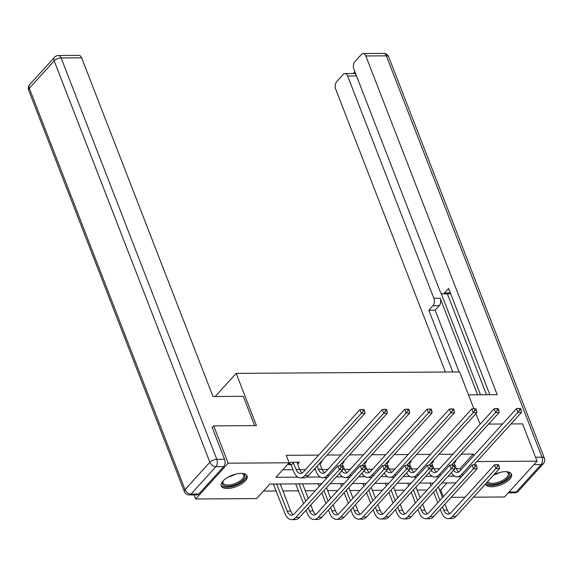 <?xml version="1.0" encoding="UTF-8"?>
<svg xmlns="http://www.w3.org/2000/svg" width="573" height="573" viewBox="0 0 573 573"><rect width="100%" height="100%" fill="white"/><g stroke="black" fill="none" stroke-linecap="round" stroke-linejoin="round"><path stroke-width="0.86" d="M241.011 473.391A13.874 6.052 -21.2 0 1 247.092 475.919A13.874 6.052 -21.2 0 1 241.505 483.999A13.874 6.052 -21.2 0 1 227.309 488.49A13.874 6.052 -21.2 0 1 221.228 485.954A13.874 6.052 -21.2 0 1 226.815 477.882A13.874 6.052 -21.2 0 1 241.011 473.391M493.983 474.623A13.874 6.052 -21.2 0 1 505.422 471.665A13.874 6.052 -21.2 0 1 511.503 474.2A13.874 6.052 -21.2 0 1 505.916 482.273A13.874 6.052 -21.2 0 1 491.72 486.764A13.874 6.052 -21.2 0 1 485.639 484.235A13.874 6.052 -21.2 0 1 485.539 483.927M510.994 423.941L522.583 423.87L537.051 461.172L504.541 496.977L473.506 497.178M465.061 497.228L451.137 497.321M439.498 489.915L440.709 489.908L443.33 496.669M263.451 491.061L276.207 490.982M282.919 490.939L298.576 490.839M305.287 490.789L315.315 490.724M327.656 490.646L337.683 490.581M350.024 490.502L360.052 490.438M372.393 490.352L382.42 490.287M394.761 490.209L404.789 490.144M417.13 490.065L427.157 490.001M321.661 483.734L269.804 484.07L256.625 498.589L195.687 498.983L228.19 463.185L289.129 462.783L275.95 477.302L297.939 477.159M194.104 494.914L195.687 498.983M212.232 427.515L213.722 425.882L256.453 425.603L236.198 373.374L215.197 396.502M236.198 373.374L459.596 371.92L473.892 408.778M440.709 489.908L447.055 482.917M456.33 468.642L460.04 468.621L473.219 454.103L461.301 454.181M452.856 454.239L438.932 454.332M430.488 454.382L416.564 454.475M408.119 454.532L394.195 454.618M385.751 454.675L371.827 454.769M363.382 454.819L349.458 454.912M341.014 454.969L327.09 455.055M318.645 455.112L286.235 455.32L289.129 462.783M282.783 469.774L293.032 469.71M299.751 469.667L305.466 469.631M313.911 469.574L315.401 469.566M322.119 469.516L327.835 469.48M344.488 469.373L350.203 469.337M366.856 469.23L372.572 469.194M389.225 469.079L394.94 469.043M411.593 468.936L417.309 468.9M433.962 468.793L439.677 468.757M454.188 463.134L455.95 461.193L454.933 461.201M431.82 463.278L433.582 461.337L432.565 461.344M409.451 463.428L411.213 461.487L410.196 461.487M387.083 463.571L388.845 461.63L387.828 461.637M364.715 463.715L366.476 461.774L365.459 461.781M342.346 463.865L344.108 461.924L343.091 461.931M319.97 464.008L321.74 462.067L320.722 462.074M297.602 464.151L299.371 462.21L290.762 462.268L288.57 464.689L290.898 464.674M213.722 425.882L228.19 463.185M473.219 454.103L473.814 455.65M476.843 461.559L537.051 461.172M475.805 413.72L480.181 424.142M488.626 424.092L502.55 423.999M306.67 477.101L320.307 477.008M336.258 476.908L342.675 476.865M358.626 476.757L365.044 476.722M380.995 476.614L387.412 476.571M403.363 476.471L409.781 476.428M425.732 476.321L432.149 476.285M448.1 476.177L454.518 476.134M455.872 482.86L441.948 482.953M433.503 483.01L419.579 483.096M411.135 483.154L397.211 483.247M388.766 483.297L374.842 483.39M366.398 483.447L352.474 483.533M344.029 483.591L330.105 483.684M460.04 468.621L460.635 470.161M453.888 462.354L456.201 468.327A8.889 5.257 -90.4 0 0 458.851 471.858M453.551 470.175A8.889 5.257 -90.4 0 0 457.068 472.403A8.889 5.257 -90.4 0 0 459.904 470.97L516.524 408.606L519.174 408.456L519.754 409.953L521.186 409.939L520.606 408.449L519.174 408.456M521.186 409.939L521.552 412.309L473.807 464.904M521.552 412.309L517.971 412.338L461.351 474.702A13.337 7.893 89.6 0 1 457.096 476.851A13.337 7.893 89.6 0 1 451.302 472.653M461.408 476.765A13.337 7.893 89.6 0 1 460.678 476.829L457.096 476.851M519.754 409.953L517.971 412.338L516.524 408.606M499.119 466.193L498.539 464.703L497.106 464.71L497.686 466.2L499.119 466.193L499.484 468.564L495.903 468.585L452.462 516.438A13.337 7.893 89.6 0 1 448.208 518.586A13.337 7.893 89.6 0 1 441.532 512.506L440.279 509.282M437.765 502.8L433.625 492.121M431.111 485.639L429.922 483.032M438.338 486.928L442.478 497.608M444.992 504.09L447.312 510.063A8.889 5.257 -90.4 0 0 449.963 513.594M435.824 489.7L439.964 500.387M442.478 506.861L443.724 510.085A8.889 5.257 -90.4 0 0 448.179 514.139A8.889 5.257 -90.4 0 0 451.015 512.706L494.456 464.853L497.106 464.71M499.484 468.564L456.044 516.416A13.337 7.893 89.6 0 1 451.789 518.558L448.208 518.586M497.686 466.2L495.903 468.585L494.456 464.853M430.674 483.025L430.266 483.476M506.288 471.686A12.004 5.236 -21.2 0 1 506.983 471.858A12.004 5.236 -21.2 0 1 508.272 477.388A12.004 5.236 -21.2 0 1 497.815 483.648A12.004 5.236 -21.2 0 1 486.928 482.394M487.623 481.635A11.116 4.849 158.8 0 0 497.543 482.487A11.116 4.849 158.8 0 0 508.179 473.255A11.116 4.849 158.8 0 0 506.475 471.729M485.696 483.748A13.781 6.009 158.8 0 0 497.765 484.479A13.781 6.009 158.8 0 0 511.087 473.477M241.878 473.405A12.004 5.236 -21.2 0 1 242.572 473.585A12.004 5.236 -21.2 0 1 243.862 479.107A12.004 5.236 -21.2 0 1 233.404 485.367A12.004 5.236 -21.2 0 1 222.99 481.177A12.004 5.236 -21.2 0 1 223.384 480.582M223.269 480.74A11.116 4.849 158.8 0 0 223.047 483.018A11.116 4.849 158.8 0 0 233.132 484.206A11.116 4.849 158.8 0 0 243.776 474.981A11.116 4.849 158.8 0 0 242.071 473.448M221.049 485.138A13.781 6.009 158.8 0 0 233.361 486.205A13.781 6.009 158.8 0 0 246.677 475.203M468.492 394.854L497.199 394.668L365.825 55.961A5.336 3.159 -90.4 0 0 363.153 53.533A5.336 3.159 -90.4 0 0 361.456 54.392L354.773 61.741A5.336 3.159 -90.4 0 0 353.878 69.125L440.107 291.442A5.336 3.159 -90.4 0 0 442.779 293.877A5.336 3.159 -90.4 0 0 444.483 293.018L450.357 292.982M489.822 394.711L448.609 288.47L444.483 293.018M356.521 75.937L347.639 75.994A5.336 3.159 -90.4 0 0 344.967 73.559A5.336 3.159 -90.4 0 0 343.27 74.418L336.587 81.774A5.336 3.159 -90.4 0 0 335.692 89.152L445.407 372.013M354.873 71.689L353.219 73.509M432.973 305.696A5.336 3.159 -90.4 0 0 433.868 298.311L440.179 298.275A5.336 3.159 89.6 0 1 439.283 305.653L432.973 305.696L428.84 310.244L452.785 371.97M347.639 75.994L433.868 298.311M486.498 394.733L447.37 293.849M440.179 298.275L477.617 394.797M440.995 292.961L480.489 394.776M344.967 73.559L354.143 73.502A5.336 3.159 89.6 0 1 355.933 74.418M439.283 305.653L435.151 310.201L459.095 371.927M435.151 310.201L428.84 310.244M450.478 293.283A5.336 3.159 89.6 0 1 449.089 293.834L442.779 293.877M254.62 425.61L243.26 396.323L212.998 396.516L81.624 57.816L61.125 57.945L216.802 459.317L224.544 459.267L212.103 427.186L212.533 427.186M198.788 494.033L223.649 466.644L215.906 466.694L191.045 494.084L198.788 494.033A5.336 3.159 89.6 0 1 197.083 494.893L189.341 494.943A5.336 3.159 -90.4 0 0 191.045 494.084A5.336 3.617 42.2 0 1 185.007 489.636L209.868 462.246L54.184 60.874L29.323 88.263L185.007 489.636A5.336 2.328 158.8 0 0 184.334 491.534A5.336 5.336 0 0 0 189.341 494.943M29.674 84.646A5.336 5.336 0 0 0 28.65 90.162A5.336 2.328 158.8 0 1 29.323 88.263A5.336 3.617 -137.8 0 1 29.674 84.646L54.535 57.264A5.336 3.617 42.2 0 0 54.184 60.874A5.336 2.328 158.8 0 1 61.125 57.945A5.336 3.159 -90.4 0 0 58.453 55.517L78.959 55.38A5.336 3.159 89.6 0 1 81.624 57.816M224.544 459.267A5.336 3.159 89.6 0 1 223.649 466.644M431.512 462.504L433.833 468.47A8.889 5.257 -90.4 0 0 436.483 472.002M431.183 470.318A8.889 5.257 -90.4 0 0 434.699 472.546A8.889 5.257 -90.4 0 0 437.536 471.121L494.155 408.75L496.805 408.606L497.385 410.096L498.818 410.089L498.238 408.592L496.805 408.606M498.818 410.089L499.183 412.46L451.438 465.054M499.183 412.46L495.602 412.481L438.982 474.845A13.337 7.893 89.6 0 1 434.728 476.994A13.337 7.893 89.6 0 1 428.933 472.797M439.04 476.908A13.337 7.893 89.6 0 1 438.309 476.972L434.728 476.994M497.385 410.096L495.602 412.481L494.155 408.75M409.143 462.647L411.464 468.621A8.889 5.257 -90.4 0 0 414.114 472.152M408.814 470.462A8.889 5.257 -90.4 0 0 412.331 472.696A8.889 5.257 -90.4 0 0 415.167 471.264L471.787 408.893L474.437 408.75L475.017 410.239L476.45 410.232L475.869 408.742L474.437 408.75M476.45 410.232L476.815 412.603L429.07 465.197M476.815 412.603L473.234 412.624L416.614 474.996A13.337 7.893 89.6 0 1 412.359 477.137A13.337 7.893 89.6 0 1 406.565 472.947M416.671 477.058A13.337 7.893 89.6 0 1 415.941 477.116L412.359 477.137M475.017 410.239L473.234 412.624L471.787 408.893M476.75 466.336L476.17 464.846L474.738 464.853L475.318 466.343L476.75 466.336L477.116 468.707L473.534 468.728L430.087 516.581A13.337 7.893 89.6 0 1 425.839 518.73A13.337 7.893 89.6 0 1 419.164 512.649L417.91 509.433M415.396 502.951L411.256 492.271M408.742 485.789L407.553 483.175M415.969 487.079L420.109 497.758M422.623 504.24L424.944 510.206A8.889 5.257 -90.4 0 0 427.594 513.737M413.448 489.851L417.595 500.53M420.109 507.012L421.356 510.228A8.889 5.257 -90.4 0 0 425.811 514.282A8.889 5.257 -90.4 0 0 428.64 512.849L472.088 465.004L474.738 464.853M477.116 468.707L433.675 516.56A13.337 7.893 89.6 0 1 429.421 518.708L425.839 518.73M475.318 466.343L473.534 468.728L472.088 465.004M408.305 483.168L407.897 483.619M454.382 466.486L453.802 464.99L452.369 464.997L452.949 466.494L454.382 466.486L454.747 468.85L451.166 468.879L407.718 516.731A13.337 7.893 89.6 0 1 403.471 518.873A13.337 7.893 89.6 0 1 396.795 512.792L395.542 509.576M393.028 503.094L388.888 492.415M386.374 485.933L385.185 483.318M393.601 487.222L397.741 497.901M400.255 504.383L402.575 510.35A8.889 5.257 -90.4 0 0 405.226 513.888M391.08 489.994L395.227 500.673M397.741 507.155L398.987 510.378A8.889 5.257 -90.4 0 0 403.442 514.432A8.889 5.257 -90.4 0 0 406.271 513L449.719 465.147L452.369 464.997M454.747 468.85L411.307 516.703A13.337 7.893 89.6 0 1 407.052 518.851L403.471 518.873M452.949 466.494L451.166 468.879L449.719 465.147M385.937 483.318L385.529 483.762M386.775 462.791L389.096 468.764A8.889 5.257 -90.4 0 0 391.746 472.295M386.446 470.612A8.889 5.257 -90.4 0 0 389.962 472.84A8.889 5.257 -90.4 0 0 392.799 471.407L449.418 409.043L452.068 408.893L452.649 410.39L454.081 410.375L453.501 408.886L452.068 408.893M454.081 410.375L454.446 412.746L406.701 465.34M454.446 412.746L450.865 412.775L394.245 475.139A13.337 7.893 89.6 0 1 389.991 477.288A13.337 7.893 89.6 0 1 384.197 473.09M394.303 477.202A13.337 7.893 89.6 0 1 393.572 477.266L389.991 477.288M452.649 410.39L450.865 412.775L449.418 409.043M364.407 462.941L366.727 468.907A8.889 5.257 -90.4 0 0 369.377 472.439M364.077 470.755A8.889 5.257 -90.4 0 0 367.594 472.983A8.889 5.257 -90.4 0 0 370.43 471.558L427.05 409.186L429.7 409.043L430.28 410.533L431.713 410.526L431.132 409.029L429.7 409.043M431.713 410.526L432.078 412.897L384.333 465.491M432.078 412.897L428.497 412.918L371.877 475.282A13.337 7.893 89.6 0 1 367.622 477.431A13.337 7.893 89.6 0 1 361.828 473.234M371.934 477.345A13.337 7.893 89.6 0 1 371.204 477.409L367.622 477.431M430.28 410.533L428.497 412.918L427.05 409.186M342.038 463.084L344.359 469.058A8.889 5.257 -90.4 0 0 347.009 472.589M341.709 470.899A8.889 5.257 -90.4 0 0 345.225 473.133A8.889 5.257 -90.4 0 0 348.055 471.701L404.681 409.33L407.331 409.186L407.912 410.676L409.344 410.669L408.764 409.179L407.331 409.186M409.344 410.669L409.709 413.04L361.964 465.634M409.709 413.04L406.128 413.061L349.501 475.432A13.337 7.893 89.6 0 1 345.254 477.574A13.337 7.893 89.6 0 1 339.46 473.384M349.566 477.495A13.337 7.893 89.6 0 1 348.835 477.553L345.254 477.574M407.912 410.676L406.128 413.061L404.681 409.33M432.013 466.63L431.433 465.14L430.001 465.147L430.581 466.637L432.013 466.63L432.379 469L428.797 469.022L385.35 516.875A13.337 7.893 89.6 0 1 381.102 519.023A13.337 7.893 89.6 0 1 374.42 512.942L373.173 509.719M370.659 503.237L366.519 492.558M364.005 486.076L362.816 483.469M371.232 487.365L375.372 498.044M377.886 504.526L380.207 510.5A8.889 5.257 -90.4 0 0 382.857 514.031M368.711 490.137L372.858 500.823M375.372 507.298L376.619 510.522A8.889 5.257 -90.4 0 0 381.066 514.575A8.889 5.257 -90.4 0 0 383.903 513.143L427.351 465.29L430.001 465.147M432.379 469L388.938 516.853A13.337 7.893 89.6 0 1 384.684 518.995L381.102 519.023M430.581 466.637L428.797 469.022L427.351 465.29M363.569 483.462L363.16 483.913M409.645 466.773L409.065 465.283L407.632 465.29L408.212 466.78L409.645 466.773L410.01 469.144L406.429 469.165L362.981 517.018A13.337 7.893 89.6 0 1 358.734 519.167A13.337 7.893 89.6 0 1 352.051 513.086L350.805 509.87M348.291 503.388L344.151 492.708M341.637 486.226L340.448 483.612M348.864 487.516L353.004 498.195M355.518 504.677L357.839 510.643A8.889 5.257 -90.4 0 0 360.489 514.174M346.343 490.287L350.49 500.967M353.004 507.449L354.25 510.665A8.889 5.257 -90.4 0 0 358.698 514.719A8.889 5.257 -90.4 0 0 361.534 513.286L404.982 465.441L407.632 465.29M410.01 469.144L366.57 516.996A13.337 7.893 89.6 0 1 362.315 519.145L358.734 519.167M408.212 466.78L406.429 469.165L404.982 465.441M341.2 483.605L340.792 484.056M387.276 466.923L386.696 465.426L385.264 465.441L385.844 466.931L387.276 466.923L387.642 469.287L384.06 469.316L340.613 517.168A13.337 7.893 89.6 0 1 336.358 519.31A13.337 7.893 89.6 0 1 329.683 513.229L328.436 510.013M325.922 503.531L321.782 492.852M319.268 486.37L318.079 483.755M326.495 487.659L330.635 498.338M333.149 504.82L335.47 510.787A8.889 5.257 -90.4 0 0 338.12 514.325M323.974 490.431L328.121 501.11M330.635 507.592L331.882 510.815A8.889 5.257 -90.4 0 0 336.33 514.869A8.889 5.257 -90.4 0 0 339.166 513.437L382.614 465.584L385.264 465.441M387.642 469.287L344.201 517.14A13.337 7.893 89.6 0 1 339.947 519.288L336.358 519.31M385.844 466.931L384.06 469.316L382.614 465.584M318.832 483.755L318.423 484.199M317.156 466.007L318.402 469.223A8.889 5.257 -90.4 0 0 322.857 473.277A8.889 5.257 -90.4 0 0 325.686 471.844L382.313 409.48L384.963 409.33L385.543 410.827L386.976 410.812L386.395 409.323L384.963 409.33M319.67 463.228L321.99 469.201A8.889 5.257 -90.4 0 0 324.64 472.732M386.976 410.812L387.341 413.183L383.76 413.212L327.133 475.576A13.337 7.893 89.6 0 1 322.886 477.724A13.337 7.893 89.6 0 1 316.21 471.643L314.957 468.42M387.341 413.183L339.596 465.777M327.197 477.638A13.337 7.893 89.6 0 1 326.467 477.703L322.886 477.724M385.543 410.827L383.76 413.212L382.313 409.48M364.908 467.067L364.328 465.577L362.895 465.584L363.475 467.074L364.908 467.067L365.273 469.437L361.692 469.459L318.244 517.312A13.337 7.893 89.6 0 1 313.99 519.46A13.337 7.893 89.6 0 1 307.314 513.379L306.068 510.156M303.554 503.674L295.711 483.906M302.594 483.863L308.267 498.481M310.781 504.963L313.102 510.937A8.889 5.257 -90.4 0 0 315.752 514.468M299.013 483.884L305.753 501.26M308.267 507.735L309.513 510.958A8.889 5.257 -90.4 0 0 313.961 515.012A8.889 5.257 -90.4 0 0 316.797 513.58L360.245 465.727L362.895 465.584M365.273 469.437L321.833 517.29A13.337 7.893 89.6 0 1 317.578 519.432L313.99 519.46M363.475 467.074L361.692 469.459L360.245 465.727M296.463 483.899L296.055 484.35M293.089 462.253L296.033 469.366A8.889 5.257 -90.4 0 0 300.481 473.42A8.889 5.257 -90.4 0 0 303.318 471.994L359.944 409.623L362.594 409.48L363.175 410.97L364.607 410.963L364.027 409.466L362.594 409.48M297.043 462.225L299.622 469.344A8.889 5.257 -90.4 0 0 302.272 472.883M364.607 410.963L364.972 413.334L361.391 413.355L304.764 475.719A13.337 7.893 89.6 0 1 300.517 477.868A13.337 7.893 89.6 0 1 293.834 471.787L291.256 465.14L289.831 463.299M364.972 413.334L308.353 475.697A13.337 7.893 89.6 0 1 304.098 477.846L300.517 477.868M363.175 410.97L361.391 413.355L359.944 409.623M293.455 462.719L291.256 465.14M342.539 467.21L341.959 465.72L340.527 465.727L341.107 467.224L342.539 467.21L342.905 469.581L339.323 469.602L295.876 517.455A13.337 7.893 89.6 0 1 291.621 519.604A13.337 7.893 89.6 0 1 284.946 513.523L273.342 484.049M280.226 484.006L290.726 511.08A8.889 5.257 -90.4 0 0 293.383 514.611M276.644 484.027L287.145 511.102A8.889 5.257 -90.4 0 0 291.593 515.156A8.889 5.257 -90.4 0 0 294.429 513.723L337.877 465.878L340.527 465.727M342.905 469.581L299.464 517.433A13.337 7.893 89.6 0 1 295.21 519.582L291.621 519.604M341.107 467.224L339.323 469.602L337.877 465.878M274.095 484.042L273.686 484.493M456.201 468.327L454.668 468.334M463.292 474.688L461.351 474.702M447.312 510.063L443.724 510.085M456.044 516.416L452.462 516.438M499.849 472.46A11.116 4.849 -21.2 0 1 494.528 474.709A11.116 4.849 -21.2 0 1 493.697 474.938M235.439 474.179A11.116 4.849 -21.2 0 1 230.117 476.435A11.116 4.849 -21.2 0 1 228.663 476.808M509.046 492.014L516.252 491.963L541.113 464.581L533.914 464.624M535.526 457.24L542.008 457.204L386.331 55.832L365.825 55.961M383.659 53.396A5.336 3.159 89.6 0 1 386.331 55.832A5.336 2.328 158.8 0 1 388.666 56.799A5.336 5.336 0 0 0 383.659 53.396L363.153 53.533M542.008 457.204A5.336 3.159 89.6 0 1 541.113 464.581A5.336 3.617 -137.8 0 0 543.326 463.693A5.336 5.336 0 0 0 544.35 458.171A5.336 2.328 158.8 0 0 542.008 457.204M516.252 491.963A5.336 3.159 89.6 0 1 514.547 492.823A5.336 5.336 0 0 0 518.465 491.075A5.336 3.617 42.2 0 1 516.252 491.963M216.802 459.317A5.336 2.328 158.8 0 0 209.868 462.246A5.336 3.617 -137.8 0 0 215.906 466.694A5.336 3.159 -90.4 0 0 216.802 459.317M433.833 468.47L432.3 468.485M440.924 474.838L438.982 474.845M411.464 468.621L409.931 468.628M418.555 474.981L416.614 474.996M424.944 510.206L421.356 510.228M433.675 516.56L430.087 516.581M402.575 510.35L398.987 510.378M411.307 516.703L407.718 516.731M389.096 468.764L387.563 468.771M396.187 475.124L394.245 475.139M366.727 468.907L365.194 468.922M373.818 475.275L371.877 475.282M344.359 469.058L342.826 469.065M351.45 475.418L349.501 475.432M380.207 510.5L376.619 510.522M388.938 516.853L385.35 516.875M357.839 510.643L354.25 510.665M366.57 516.996L362.981 517.018M335.47 510.787L331.882 510.815M344.201 517.14L340.613 517.168M321.99 469.201L318.402 469.223M329.081 475.561L327.133 475.576M313.102 510.937L309.513 510.958M321.833 517.29L318.244 517.312M299.622 469.344L296.033 469.366M308.353 475.697L304.764 475.719M290.726 511.08L287.145 511.102M299.464 517.433L295.876 517.455M388.666 56.799L544.35 458.171M508.272 492.866L514.547 492.823M543.326 463.693L518.465 491.075M58.453 55.517A5.336 5.336 0 0 0 54.535 57.264M28.65 90.162L184.334 491.534"/></g></svg>
